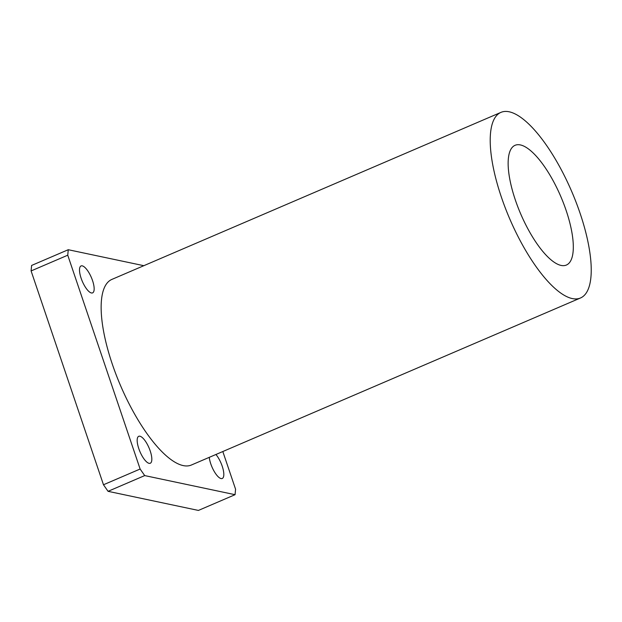 <?xml version="1.0" encoding="UTF-8"?>
<svg xmlns="http://www.w3.org/2000/svg" width="622" height="622" viewBox="0 0 622 622"><rect width="100%" height="100%" fill="white"/><g stroke="black" fill="none" stroke-linecap="round" stroke-linejoin="round"><path stroke-width="0.93" d="M81.109 278.197A14.656 4.914 -113.2 0 1 81.054 265.944A14.656 4.914 -113.2 0 1 91.348 277.474A14.656 4.914 -113.2 0 1 92.616 292.876A14.656 4.914 -113.2 0 1 81.109 278.197M215.927 454.488A14.656 4.914 -113.2 0 1 222.956 468.661A14.656 4.914 -113.2 0 1 222.272 478.466A14.656 4.914 -113.2 0 1 210.757 463.787A14.656 4.914 -113.2 0 1 209.256 457.349M138.776 448.563A14.656 4.914 -113.2 0 1 138.722 436.31A14.656 4.914 -113.2 0 1 149.016 447.832A14.656 4.914 -113.2 0 1 150.283 463.242A14.656 4.914 -113.2 0 1 138.776 448.563M67.751 255.199L68.257 249.717L31.605 265.446L31.1 270.935L67.751 255.199L140.129 469.027L103.477 484.763L31.1 270.935M222.816 451.525L235.567 489.203L235.062 494.692L198.41 510.429L108.057 491.326L144.708 475.589L140.129 469.027M103.477 484.763L108.057 491.326M235.062 494.692L144.708 475.589M515.28 199.794A65.139 21.848 -113.2 0 1 515.032 145.323A65.139 21.848 -113.2 0 1 560.811 196.552A65.139 21.848 -113.2 0 1 566.424 265.026A65.139 21.848 -113.2 0 1 515.28 199.794M501.278 196.832A100.966 33.868 -113.2 0 1 500.904 112.395A100.966 33.868 -113.2 0 1 571.851 191.817A100.966 33.868 -113.2 0 1 580.559 297.954A100.966 33.868 -113.2 0 1 501.278 196.832M580.559 297.954L191.49 464.976A100.966 33.868 -113.2 0 1 112.209 363.862A100.966 33.868 -113.2 0 1 111.836 279.426L500.904 112.395M68.257 249.717L143.83 265.695"/></g></svg>
